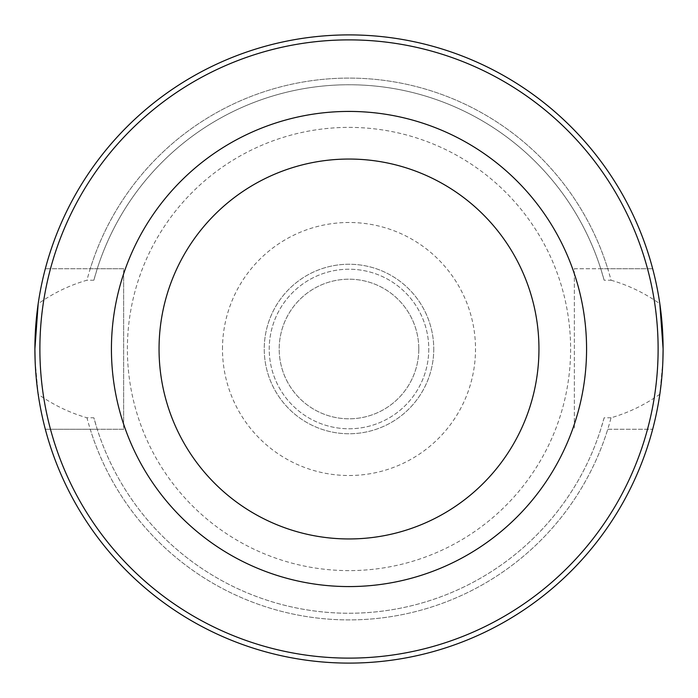 <?xml version="1.0" encoding="UTF-8"?>
<svg xmlns="http://www.w3.org/2000/svg" width="698" height="698" viewBox="0 0 698 698"><rect width="100%" height="100%" fill="white"/><g stroke="black" fill="none" stroke-linecap="round" stroke-linejoin="round"><path stroke-width="0.52" stroke-dasharray="3.49 2.62" d="M611.047 280.221C628.409 285.22 644.664 293.073 659.828 303.761A314.1 314.1 0 0 0 38.172 303.761C53.336 293.073 69.591 285.22 86.953 280.221A270.929 270.929 0 0 1 611.047 280.221L604.136 280.221L600.76 268.73L574.358 268.73L574.358 429.27L574.358 268.73L652.674 268.73L600.76 268.73A264.245 264.245 0 0 0 97.24 268.73L93.864 280.221A264.245 264.245 0 0 1 604.136 280.221M538.952 349A189.952 189.952 0 0 1 349 538.952A189.952 189.952 0 0 1 159.048 349A189.952 189.952 0 0 1 349 159.048A189.952 189.952 0 0 1 538.952 349M418.8 349A69.8 69.8 0 0 1 349 418.8A69.8 69.8 0 0 1 279.2 349A69.8 69.8 0 0 1 349 279.2A69.8 69.8 0 0 1 418.8 349A69.8 69.8 0 0 1 349 418.8A69.8 69.8 0 0 1 279.2 349A69.8 69.8 0 0 1 349 279.2A69.8 69.8 0 0 1 418.8 349M428.773 349A79.773 79.773 0 0 1 349 428.773A79.773 79.773 0 0 1 269.227 349A79.773 79.773 0 0 1 349 269.227A79.773 79.773 0 0 1 428.773 349A79.773 79.773 0 0 1 349 428.773A79.773 79.773 0 0 1 269.227 349A79.773 79.773 0 0 1 349 269.227A79.773 79.773 0 0 1 428.773 349M433.755 349A84.755 84.755 0 0 1 349 433.755A84.755 84.755 0 0 1 264.245 349A84.755 84.755 0 0 1 349 264.245A84.755 84.755 0 0 1 433.755 349A84.755 84.755 0 0 1 349 433.755A84.755 84.755 0 0 1 264.245 349A84.755 84.755 0 0 1 349 264.245A84.755 84.755 0 0 1 433.755 349M222.488 349A126.513 126.513 0 0 1 349 222.488A126.513 126.513 0 0 1 475.513 349A126.513 126.513 0 0 1 349 475.513A126.513 126.513 0 0 1 222.488 349M127.385 349A221.615 221.615 0 0 1 349 127.385A221.615 221.615 0 0 1 570.615 349A221.615 221.615 0 0 1 349 570.615A221.615 221.615 0 0 1 127.385 349A221.615 221.615 0 0 1 349 127.385A221.615 221.615 0 0 1 570.615 349A221.615 221.615 0 0 1 349 570.615A221.615 221.615 0 0 1 127.385 349M39.882 349A309.118 309.118 0 0 1 349 39.882A309.118 309.118 0 0 1 658.118 349A309.118 309.118 0 0 1 349 658.118A309.118 309.118 0 0 1 39.882 349M35.127 361.023L38.172 394.239C53.257 404.892 69.512 412.736 86.953 417.779L93.864 417.779L97.24 429.27L45.326 429.27L123.642 429.27L123.642 268.73L45.326 268.73A314.1 314.1 0 0 1 652.674 268.73A314.1 314.1 0 0 0 45.326 268.73L90.243 268.73A270.929 270.929 0 0 1 607.757 268.73M662.873 361.023L659.828 394.239A314.1 314.1 0 0 1 38.172 394.239M659.828 394.239C644.743 404.892 628.488 412.736 611.047 417.779A270.929 270.929 0 0 1 86.953 417.779M93.864 280.221L86.953 280.221M611.047 417.779L604.136 417.779A264.245 264.245 0 0 1 93.864 417.779M604.136 417.779L600.76 429.27A264.245 264.245 0 0 1 97.24 429.27L123.642 429.27L123.642 268.73L90.243 268.73M607.757 429.27L652.674 429.27L607.757 429.27A270.929 270.929 0 0 1 90.243 429.27M652.674 429.27A314.1 314.1 0 0 1 45.326 429.27A314.1 314.1 0 0 0 652.674 429.27"/><path stroke-width="1.05" d="M659.828 303.761L663.1 349A314.1 314.1 0 0 1 349 663.1A314.1 314.1 0 0 1 34.9 349A314.1 314.1 0 0 1 349 34.9A314.1 314.1 0 0 1 663.1 349L662.873 361.023M538.952 349A189.952 189.952 0 0 1 349 538.952A189.952 189.952 0 0 1 159.048 349A189.952 189.952 0 0 1 349 159.048A189.952 189.952 0 0 1 538.952 349M39.882 349A309.118 309.118 0 0 1 349 39.882A309.118 309.118 0 0 1 658.118 349A309.118 309.118 0 0 1 349 658.118A309.118 309.118 0 0 1 39.882 349M111.427 349A237.573 237.573 0 0 1 349 111.427A237.573 237.573 0 0 1 586.573 349A237.573 237.573 0 0 1 349 586.573A237.573 237.573 0 0 1 111.427 349M38.172 303.761L34.9 349L35.127 361.023"/></g></svg>
